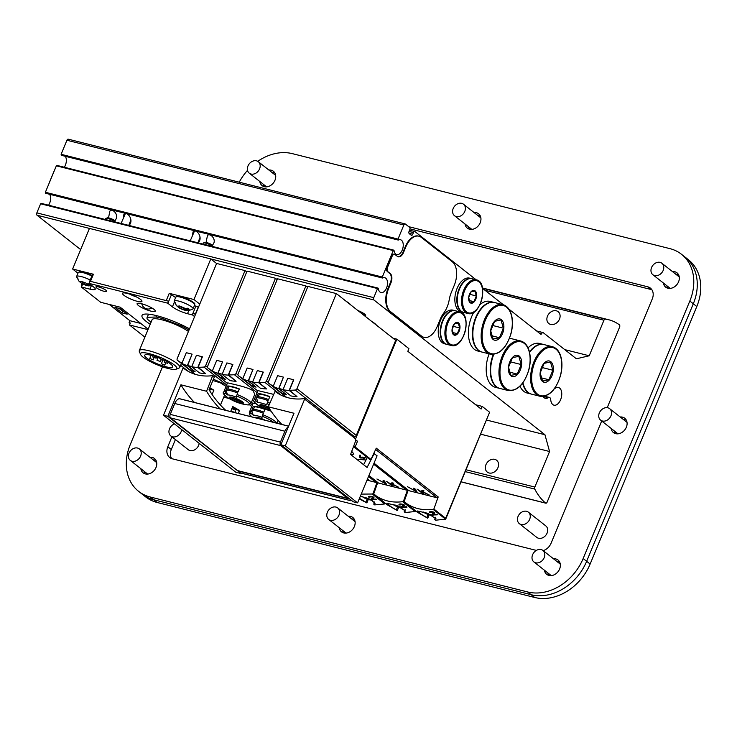 <?xml version="1.0" encoding="UTF-8"?>
<svg xmlns="http://www.w3.org/2000/svg" width="737" height="737" viewBox="0 0 737 737"><rect width="100%" height="100%" fill="white"/><g stroke="black" fill="none" stroke-linecap="round" stroke-linejoin="round"><path stroke-width="1.11" d="M508.935 309.144L540.93 334.358L541.686 333.64A1.824 1.05 -75.9 0 1 543.012 332.562A1.824 1.05 -75.9 0 1 543.243 332.682L576.398 358.799L589.222 355.778L603.953 320.217A1.824 1.05 -75.9 0 1 605.197 319.121A87.592 50.245 -75.9 0 1 608.836 319.794A87.592 50.245 -75.9 0 1 619.384 324.824A1.824 1.05 -75.9 0 1 619.587 327.173L547.13 502.109A1.824 1.05 -75.9 0 1 545.813 503.187A1.824 1.05 -75.9 0 1 545.555 503.058A87.592 50.245 -75.9 0 1 534.786 489.101A1.824 1.05 -75.9 0 1 534.841 487.065L549.572 451.514L544.947 434.729L373.945 299.987A1.824 1.05 -75.9 0 1 373.76 297.647L377.528 288.545L378.311 288.499A7.665 4.394 104.1 0 0 381.011 292.561A7.665 4.394 104.1 0 0 387.137 286.205A7.665 4.394 104.1 0 0 384.751 277.692A7.665 4.394 104.1 0 0 382.669 277.987L382.291 277.038L393.254 250.58L394.037 250.534A7.665 4.394 104.1 0 0 396.736 254.597A7.665 4.394 104.1 0 0 402.863 248.24A7.665 4.394 104.1 0 0 400.477 239.728A7.665 4.394 104.1 0 0 398.395 240.022L398.017 239.074L403.839 225.015A1.824 1.05 -75.9 0 1 405.157 223.937A1.824 1.05 -75.9 0 1 405.396 224.057L409.588 227.355A1.824 1.05 -75.9 0 1 409.772 229.695L409.09 231.344A1.824 1.05 104.1 0 0 409.275 233.684L411.2 235.195A1.824 1.05 104.1 0 0 411.439 235.315A1.824 1.05 104.1 0 0 412.757 234.228L413.439 232.579A1.824 1.05 -75.9 0 1 414.756 231.501A1.824 1.05 -75.9 0 1 414.995 231.621L476.12 279.784M443.637 313.207A19.89 11.405 104.1 0 0 440.136 319.425L437.198 326.528A18.25 10.465 -75.9 0 1 424.015 337.343A18.25 10.465 -75.9 0 1 421.628 336.155L390.573 311.677A18.25 10.465 -75.9 0 1 388.685 288.296L390.942 282.851A7.296 4.182 104.1 0 0 390.186 273.501L388.003 271.778A3.648 2.091 -75.9 0 1 387.625 267.107L392.001 256.54A3.648 2.091 -75.9 0 1 394.636 254.376A3.648 2.091 -75.9 0 1 395.115 254.615L397.298 256.329A7.296 4.182 104.1 0 0 398.247 256.808A7.296 4.182 104.1 0 0 403.526 252.478L405.774 247.033A18.25 10.465 -75.9 0 1 418.957 236.208A18.25 10.465 -75.9 0 1 421.343 237.406L452.398 261.875A18.25 10.465 -75.9 0 1 454.287 285.256L451.348 292.359A19.89 11.405 104.1 0 0 449.238 299.673A19.89 11.405 -75.9 0 1 443.637 313.207M423.729 337.27A18.25 10.465 -75.9 0 1 423.434 337.196A18.25 10.465 -75.9 0 1 421.048 336.008L389.993 311.539A18.25 10.465 -75.9 0 1 388.104 288.158L390.361 282.704A7.296 4.182 104.1 0 0 389.606 273.353L387.422 271.631A3.648 2.091 -75.9 0 1 387.045 266.96L391.421 256.393A3.648 2.091 -75.9 0 1 394.055 254.228A3.648 2.091 -75.9 0 1 394.341 254.339M397.962 256.716A7.296 4.182 104.1 0 0 402.946 252.33L405.203 246.886A18.25 10.465 -75.9 0 1 418.376 236.061A18.25 10.465 -75.9 0 1 418.662 236.144M54.298 170.763A3.648 2.091 104.1 0 0 53.939 171.481L49.563 182.048A3.648 2.091 104.1 0 0 49.296 182.84M550.659 324.446A7.545 5.988 128.2 0 1 548.816 323.543A7.545 5.988 128.2 0 1 548.789 313.916A7.545 5.988 128.2 0 1 558.158 311.696A7.545 5.988 128.2 0 1 558.913 320.263A7.545 5.988 128.2 0 1 550.659 324.446M489.128 472.997A7.545 5.988 128.2 0 1 487.286 472.104A7.545 5.988 128.2 0 1 487.249 462.468A7.545 5.988 128.2 0 1 496.618 460.247A7.545 5.988 128.2 0 1 497.374 468.824A7.545 5.988 128.2 0 1 489.128 472.997M192.421 235.812L193.011 231.998C196.217 227.742 203.725 237.876 198.041 242.823M123.272 218.41L123.862 214.596C127.068 210.34 134.567 220.483 128.892 225.43M206.084 242.427L207.419 235.757C209.391 232.091 217.185 239.332 213.048 244.371L212.265 245.983M108.523 217.876L109.85 211.215C111.821 207.548 119.615 214.789 115.488 219.819L114.696 221.432M362.696 314.33A7.296 1.483 -157.5 0 0 364.907 314.34M357.841 310.507A8.393 1.714 22.5 0 1 364.557 314.045A8.393 1.714 22.5 0 1 365.616 315.187A8.393 1.714 22.5 0 1 364.741 315.943M371.807 321.507A14.602 2.976 22.5 0 1 376.432 325.155M346.15 301.295A14.602 2.976 22.5 0 1 350.784 304.943M554.666 388.381A3.648 2.091 104.1 0 0 555.505 388.095A9.12 5.233 -75.9 0 1 558.453 387.478A9.12 5.233 -75.9 0 1 561.299 397.602A9.12 5.233 -75.9 0 1 554.003 405.175A9.12 5.233 -75.9 0 1 550.723 399.647A3.648 2.091 104.1 0 0 549.406 397.436A3.648 2.091 104.1 0 0 548.227 397.685A9.12 5.233 -75.9 0 1 545.279 398.302A9.12 5.233 -75.9 0 1 543.031 396.46M480.874 434.231L549.572 451.514M486.733 420.09L544.947 434.729M41.401 203.734L40.618 203.78L36.85 212.882A1.824 1.05 104.1 0 0 37.034 215.222L80.665 249.594M49.6 194.273A7.665 4.394 -75.9 0 1 48.587 205.218M57.127 165.77L56.344 165.816L45.39 192.274L45.758 193.223M65.326 156.308A7.665 4.394 -75.9 0 1 64.312 167.253M68.486 139.293A1.824 1.05 104.1 0 0 68.255 139.173A1.824 1.05 104.1 0 0 66.929 140.251L61.116 154.309L61.484 155.258M482.514 288.324L503.389 304.777M564.735 349.614L589.222 355.778M195.185 371.835L187.649 365.451L192.099 354.156L187.336 365.644L195.185 371.835A55.109 43.723 -51.8 0 1 189.704 369.606L181.855 363.415L186.295 352.691L192.099 354.156M187.336 365.644A55.109 43.723 128.2 0 1 181.855 363.415M191.777 366.501A54.75 43.437 128.2 0 1 187.649 365.451M202.417 356.846L198.115 367.229L205.651 373.613A55.109 43.723 -51.8 0 1 199.534 372.931L191.684 366.74L196.447 355.243L202.417 356.846M246.711 271.925L245.025 270.599L205.623 365.727A1.824 1.446 128.2 0 1 203.956 367.044A54.75 43.437 128.2 0 1 198.115 367.229M245.025 270.599L216.614 263.45L177.202 358.578A1.824 1.446 128.2 0 0 177.525 360.375L195.241 374.332L177.562 360.402A1.824 1.446 128.2 0 1 177.525 360.375M181.975 363.12A54.75 43.437 128.2 0 1 177.562 360.402M202.242 356.708L197.802 367.422L205.651 373.613M197.802 367.422A55.109 43.723 128.2 0 1 191.684 366.74M213.389 379.242L222.712 383.268L224.03 384.64M231.722 411.826L230.828 411.126M224.361 395.677L225.329 395.916M231.694 409.035A54.75 5.472 111.3 0 0 231.584 409.717A11.101 2.257 -157.5 0 0 231.436 409.652M209.096 389.615A13.69 2.791 22.5 0 1 210.063 390.057M231.86 408.62A13.69 2.791 22.5 0 1 235.711 410.269M367.413 479.179L368.316 479.64L367.321 479.391M372.6 497.816L371.872 499.575L371.153 499.013L372.821 497.493M372.747 497.687C371.549 496.6 370.6 496.471 369.9 497.291A54.75 43.437 128.2 0 1 368.942 497.272L369.329 496.351M369.992 496.296L369.9 497.291M373.917 497.797L373.797 497.954C375.253 496.48 366.639 495.513 368.942 497.272L368.638 496.701M373.935 497.613L372.36 499.189A54.75 43.437 -51.8 0 0 376.027 499.069L376.552 499.483A54.75 43.437 128.2 0 1 371.872 499.575M373.281 496.959L372.36 499.189M368.27 499.511L366.86 502.91L359.472 498.341M367.155 499.161L365.911 502.164M360.365 496.176L370.508 499.354L375.059 503.343L373.742 504.136L374.691 504.882L384.373 504.007L384.788 502.993L384.696 503.868L372.203 494.03L372.996 493.698L384.815 502.92M373.742 504.136L374.645 501.952M366.86 502.91L359.241 498.894M377.104 482.016A1.096 0.866 128.2 0 1 376.045 482.422L376.92 482.643L372.996 493.698M377.16 482.062L376.92 482.643M361.231 494.094L372.203 494.03M367.008 480.146L376.045 482.422L368.518 476.489M225.633 379.491L218.088 373.115L222.537 361.812L217.774 373.309L225.633 379.491A55.109 43.723 -51.8 0 1 220.151 377.261L212.302 371.07L216.742 360.356L222.537 361.812M217.774 373.309A55.109 43.723 128.2 0 1 212.302 371.07M222.224 374.166A54.75 43.437 128.2 0 1 218.088 373.115M232.864 364.502L228.562 374.884L236.098 381.278A55.109 43.723 -51.8 0 1 229.981 380.587L222.123 374.396L226.885 362.908L232.864 364.502M277.158 279.59L275.472 278.254L236.061 373.392A1.824 1.446 128.2 0 1 234.403 374.709A54.75 43.437 128.2 0 1 228.562 374.884M275.472 278.254L247.052 271.105L207.65 366.243A1.824 1.446 128.2 0 0 207.972 368.039L227.346 383.304L208.009 368.067A1.824 1.446 128.2 0 1 207.972 368.039M212.422 370.775A54.75 43.437 128.2 0 1 208.009 368.067M232.689 364.364L228.249 375.087L236.098 381.278M228.249 375.087A55.109 43.723 128.2 0 1 222.123 374.396M239.332 399.942L240.695 401.02A5.205 1.059 22.5 0 1 237.802 400.292L235.039 398.118M237.802 400.292L238.171 399.38M225.688 393.3A13.69 2.791 22.5 0 0 228.442 398.109L228.442 398.109A54.75 54.75 0 0 0 236.761 402.19A54.75 5.472 -68.7 0 1 236.752 402.19A54.75 5.472 -68.7 0 1 236.761 402.19A11.101 2.257 -157.5 0 0 245.568 404.401A54.75 48.909 88.1 0 0 247.899 404.963A1.456 1.308 88.1 0 0 248.176 404.991L250.976 403.507L254.809 394.267L253.16 390.923C248.249 387.045 232.781 384.281 228.857 383.056L227.493 382.954L223.661 392.195A14.786 3.012 22.5 0 1 225.329 391.55L225.955 390.048A14.786 3.012 22.5 0 1 237.701 392.996L236.559 396.036A54.75 5.472 111.3 0 0 236.384 397.16A11.101 2.257 -157.5 0 0 227.558 394.94A54.75 48.909 -91.9 0 1 225.688 393.3A1.456 1.308 -91.9 0 1 225.329 391.55M226.406 388.952L227.641 385.985A14.786 3.012 22.5 0 1 239.378 388.943L238.152 391.909A14.786 3.012 -157.5 0 0 226.406 388.952M227.558 394.94L225.955 390.048M227.825 389.016L228.82 386.603L227.641 385.985M239.267 389.219A13.321 2.718 -157.5 0 0 228.82 386.603M262.169 419.491L260.695 418.33M250.985 411.762A14.786 3.012 22.5 0 0 249.318 412.407L249.788 414.876L251.99 416.93A13.69 2.791 22.5 0 1 251.335 413.512A1.456 1.308 -91.9 0 1 250.985 411.762L251.603 410.26A14.786 3.012 22.5 0 1 263.349 413.208L262.215 416.248A54.75 5.472 111.3 0 0 262.031 417.372A11.101 2.257 -157.5 0 0 253.215 415.152A54.75 48.909 -91.9 0 1 251.335 413.512M252.054 409.164L253.288 406.198A14.786 3.012 22.5 0 1 265.025 409.155L263.8 412.121A14.786 3.012 -157.5 0 0 252.054 409.164M249.318 412.407L253.141 403.167L255.767 403.572M253.215 415.152L251.603 410.26M253.473 409.228L254.468 406.815L253.288 406.198M264.915 409.431A13.321 2.718 -157.5 0 0 254.468 406.815M242.39 401.849A7.121 1.446 22.5 0 1 236.365 400.163A7.121 1.446 22.5 0 1 230.911 397.096M236.559 396.036A13.69 2.791 22.5 0 1 247.899 404.963M258.236 418.505A7.121 1.446 22.5 0 1 256.559 417.308M262.215 416.248A13.69 2.791 22.5 0 1 273.703 422.393M365.045 497.447L364.926 497.742A18.37 10.53 -75.9 0 1 364.465 497.282M367.671 498.313L367.302 499.207A18.37 10.53 -75.9 0 1 365.93 498.534L366.234 497.807A18.37 10.53 104.1 0 0 366.602 498.166A18.37 14.574 -51.8 0 0 367.809 498.323M365.93 498.534A18.37 14.574 128.2 0 1 363.166 497.226A18.37 14.574 128.2 0 1 362.429 496.71M362.779 496.802A18.37 14.574 -51.8 0 0 364.926 497.742M370.094 499.179A18.37 14.574 128.2 0 1 367.616 498.958A18.37 10.53 104.1 0 0 368.979 499.631A18.029 14.307 128.2 0 1 367.302 499.207M367.874 498.35L367.616 498.958M398.763 487.295L391.725 484.126L391.181 484.412L393.014 485.849L391.798 485.545L386.566 481.418L390.26 483.675L391.955 482.781L393.521 483.168L392.102 483.923L398.763 487.295M391.181 484.412L392.379 483.26M392.13 483.131L391.725 484.126M392.001 485.057L391.798 485.545M390.757 483.408L391.393 483.914M392.102 483.923L392.535 482.919M384.318 480.856L386.51 484.218L376.929 478.995L384.88 483.288L383.102 480.552L384.318 480.856M385.156 482.624L385.654 482.91M385.617 482.892L385.202 483.887M385.276 482.33L384.88 483.288M403.038 505.471L402.31 507.24L401.591 506.669L403.554 504.541M403.185 505.352C401.987 504.265 401.039 504.126 400.338 504.956A54.75 43.437 128.2 0 1 399.39 504.937L399.767 504.007M400.44 503.951L400.338 504.956M404.355 505.453L404.235 505.619C405.7 504.136 397.077 503.168 399.39 504.937L399.085 504.366M404.383 505.278L402.798 506.844A54.75 43.437 -51.8 0 0 406.465 506.734L406.99 507.139A54.75 43.437 128.2 0 1 402.31 507.24M403.719 504.624L402.798 506.844M398.717 507.167L397.307 510.575L390.776 506.595L386.962 503.325L396.911 505.545L405.507 511.008L404.18 511.791L405.129 512.537L415.134 511.524L415.235 510.649L415.134 511.524L402.651 501.685L403.434 501.353L415.263 510.575M397.602 506.826L396.359 509.829M404.18 511.791L405.092 509.608M397.307 510.575L387.072 504.688L374.156 494.518C382.319 500.663 391.817 503.049 402.651 501.685M386.63 504.348L373.714 493.882L377.639 482.827L378.514 483.048A1.096 0.866 128.2 0 1 378.053 482.68M407.543 489.672A1.096 0.866 128.2 0 1 406.492 490.087L407.358 490.298L403.434 501.353M407.598 489.718L407.358 490.298M368.933 475.494L378.514 483.048L406.492 490.087L373.622 464.181M256.071 387.155L248.535 380.771L252.984 369.467L248.222 380.965L256.071 387.155A55.109 43.723 -51.8 0 1 250.598 384.917L242.74 378.735L247.181 368.012L252.984 369.467M248.222 380.965A55.109 43.723 128.2 0 1 242.74 378.735M252.671 381.821A54.75 43.437 128.2 0 1 248.535 380.771M263.302 372.167L259 382.549L266.545 388.933A55.109 43.723 -51.8 0 1 260.419 388.242L252.57 382.061L257.333 370.564L263.302 372.167M307.596 287.246L305.91 285.919L266.508 381.047A1.824 1.446 128.2 0 1 264.85 382.365A54.75 43.437 128.2 0 1 259 382.549M305.91 285.919L277.499 278.77L238.097 373.899A1.824 1.446 128.2 0 0 238.41 375.695L257.793 390.969L238.447 375.723A1.824 1.446 128.2 0 1 238.41 375.695M242.869 378.44A54.75 43.437 128.2 0 1 238.447 375.723M263.127 372.028L258.687 382.743L266.545 388.933M258.687 382.743A55.109 43.723 128.2 0 1 252.57 382.061M269.217 408.261A5.205 1.059 22.5 0 1 268.24 407.948L265.486 405.774M268.24 407.948L268.554 407.192M256.135 400.956A1.456 1.308 -91.9 0 1 255.776 399.214L256.402 397.704A14.786 3.012 22.5 0 1 268.139 400.661L267.006 403.692A54.75 5.472 111.3 0 0 266.822 404.825A11.101 2.257 -157.5 0 0 258.005 402.605A54.75 48.909 -91.9 0 1 256.135 400.956A13.69 2.791 22.5 0 0 258.89 405.765L258.89 405.765A54.75 54.75 0 0 0 267.209 409.846A54.75 5.472 -68.7 0 1 267.209 409.846A54.75 5.472 -68.7 0 1 267.199 409.846A11.101 2.257 -157.5 0 0 271.115 411.191M256.854 396.617L258.079 393.641A14.786 3.012 22.5 0 1 269.825 396.598L268.59 399.574A14.786 3.012 -157.5 0 0 256.854 396.617M258.89 405.765C254.339 402.577 252.745 400.606 254.108 399.85L257.941 390.61L273.482 394.332M258.005 402.605L256.402 397.704M258.263 396.681L259.267 394.267L258.079 393.641M269.705 396.875A13.321 2.718 -157.5 0 0 259.267 394.267M269.567 408.823A7.121 1.446 22.5 0 1 261.349 404.751M267.006 403.692A13.69 2.791 22.5 0 1 269.226 404.604M395.483 505.103L395.364 505.398A18.37 10.53 -75.9 0 1 394.912 504.937M398.118 505.969L397.74 506.872A18.37 10.53 -75.9 0 1 396.377 506.199L396.681 505.471A18.37 10.53 104.1 0 0 397.05 505.822A18.37 14.574 -51.8 0 0 398.256 505.987M396.377 506.199A18.37 14.574 128.2 0 1 393.613 504.891A18.37 14.574 128.2 0 1 392.876 504.366M393.217 504.458A18.37 14.574 -51.8 0 0 395.364 505.398M400.532 506.835A18.37 14.574 128.2 0 1 398.063 506.623A18.37 10.53 104.1 0 0 399.426 507.296A18.029 14.307 128.2 0 1 397.74 506.872M398.312 506.006L398.063 506.623M429.201 494.951L422.163 491.782L421.628 492.067L423.462 493.514L422.246 493.2L417.013 489.082L420.698 491.339L422.402 490.437L423.968 490.833L422.55 491.579L429.201 494.951M421.628 492.067L422.826 490.925M422.577 490.796L422.163 491.782M422.448 492.712L422.246 493.2M421.205 491.072L421.831 491.57M422.55 491.579L422.974 490.584M414.765 488.511L416.949 491.874L407.368 486.65L415.327 490.943L413.54 488.207L414.765 488.511M415.604 490.28L416.101 490.566M416.055 490.556L415.65 491.542M415.723 489.985L415.327 490.943M433.485 513.136L432.757 514.896L432.039 514.334L434.001 512.197M433.632 513.007C432.435 511.92 431.486 511.791 430.786 512.611A54.75 43.437 128.2 0 1 429.837 512.593L430.215 511.671M430.878 511.616L430.786 512.611M434.802 513.118L434.683 513.274C436.138 511.8 427.524 510.833 429.837 512.593L429.524 512.022M434.821 512.934L433.245 514.509A54.75 43.437 -51.8 0 0 436.912 514.389L437.437 514.804A54.75 43.437 128.2 0 1 432.757 514.896M434.167 512.279L433.245 514.509M360.181 457.963L359.343 455.236A54.75 43.437 -51.8 0 0 360.421 455.208L360.835 457.576A54.75 43.437 -51.8 0 0 362.309 457.576L361.784 457.161A54.75 43.437 -51.8 0 0 362.751 457.133L363.277 457.548A54.75 43.437 -51.8 0 0 365.018 457.437L365.543 457.852A54.75 43.437 128.2 0 1 363.802 457.963L364.502 458.506A54.75 43.437 128.2 0 1 363.525 458.534L362.825 457.99A54.75 43.437 128.2 0 1 360.181 457.963L360.679 456.765M363.949 457.511L363.525 458.534M363.074 457.391L362.825 457.99M360.531 455.908L359.803 457.659M351.503 451.09L353.935 454.038L351.107 454.858M429.155 514.822L427.746 518.231L421.214 514.26L417.409 510.99L427.349 513.201L435.945 518.664L434.627 519.456L435.576 520.202L445.581 519.189L445.673 518.314L445.581 519.189L433.098 509.35L433.881 509.018L445.673 518.314L489.608 412.241L482.21 406.409L481.114 409.044L407.828 351.3L408.924 348.656L396.884 339.167L355.335 439.464M428.04 514.481L426.797 517.485M434.627 519.456L435.53 517.273M427.746 518.231L417.52 512.344L404.604 502.173C412.766 508.318 422.264 510.713 433.098 509.35M417.078 512.003L404.162 501.538L408.086 490.483L408.952 490.704A1.096 0.866 128.2 0 1 408.501 490.345M437.806 497.963L438.211 496.968A1.096 0.866 128.2 0 1 436.93 497.742L437.806 497.963L433.881 509.018M353.318 446.696L355.142 446.972L370.951 459.427L376.266 448.16L438.211 496.968M355.354 439.565L357.509 441.26L355.695 440.358L355.391 441.085M365.994 459.999L356.644 459.225M445.793 518.922L489.608 412.241M475.678 404.76L482.21 406.409M374.037 463.186L408.952 490.704L436.93 497.742L375.695 449.487M396.884 339.167L392.959 338.182M353.087 436.894A54.75 43.437 -51.8 0 0 354.617 436.774A1.824 1.446 -51.8 0 0 356.275 435.456L395.686 340.328L336.358 293.575L296.947 388.703A1.824 1.446 128.2 0 1 295.288 390.03A54.75 43.437 128.2 0 1 289.448 390.205L296.983 396.589A55.109 43.723 -51.8 0 1 290.866 395.907L283.017 389.716L287.771 378.228L293.75 379.822L289.448 390.205M286.518 394.811L278.973 388.427L283.423 377.132L278.669 388.62L286.518 394.811A55.109 43.723 -51.8 0 1 281.037 392.581L273.187 386.391L277.628 375.677L283.423 377.132M278.669 388.62A55.109 43.723 128.2 0 1 273.187 386.391M283.109 389.486A54.75 43.437 128.2 0 1 278.973 388.427M336.358 293.575L307.937 286.426L268.535 381.554A1.824 1.446 128.2 0 0 268.858 383.36L286.564 397.317L268.894 383.387A1.824 1.446 128.2 0 1 268.858 383.36M273.307 386.096A54.75 43.437 128.2 0 1 268.894 383.387M293.575 379.684L289.134 390.407L296.983 396.589M289.134 390.407A55.109 43.723 128.2 0 1 283.017 389.716M425.931 512.768L425.811 513.063A18.37 10.53 -75.9 0 1 425.35 512.593M428.556 513.634L428.188 514.527A18.37 10.53 -75.9 0 1 426.824 513.855L427.119 513.127A18.37 10.53 104.1 0 0 427.488 513.486A18.37 14.574 -51.8 0 0 428.704 513.643M426.824 513.855A18.37 14.574 128.2 0 1 424.061 512.547A18.37 14.574 128.2 0 1 423.314 512.031M423.664 512.123A18.37 14.574 -51.8 0 0 425.811 513.063M430.979 514.5A18.37 14.574 128.2 0 1 428.501 514.279A18.37 10.53 104.1 0 0 429.864 514.951A18.029 14.307 128.2 0 1 428.188 514.527M428.759 513.661L428.501 514.279M548.908 379.758L542.57 381.084L540.184 372.885L544.136 363.35L550.465 362.024L552.861 370.232L548.908 379.758L541.041 377.777M552.861 370.232L541.741 367.431M542.607 381.508A10.954 6.283 -75.9 0 1 544.228 363.083A10.954 6.283 -75.9 0 1 553.294 370.223A10.954 6.283 -75.9 0 1 542.607 381.508M539.899 396.239A25.546 14.657 -75.9 0 1 536.554 394.571A25.546 14.657 -75.9 0 1 532.814 364.806A25.546 14.657 -75.9 0 1 552.363 346.685C556.592 347.892 559.494 351.457 561.06 357.371C562.359 362.825 562.211 368.786 560.599 375.271C556.002 389.993 549.093 396.985 539.899 396.239L531.589 394.148A25.546 14.657 -75.9 0 1 528.245 392.48A25.546 14.657 -75.9 0 1 522.966 382.743M529.571 352.479A25.546 14.657 -75.9 0 1 544.053 344.594L552.363 346.685M531.368 394.083A25.546 14.657 -75.9 0 1 531.147 394.037A25.546 14.657 -75.9 0 1 527.812 392.37A25.546 14.657 -75.9 0 1 522.653 383.176M529.452 351.936A25.546 14.657 -75.9 0 1 543.62 344.483A25.546 14.657 -75.9 0 1 543.832 344.538M531.147 394.037L527.139 393.024A25.546 14.657 -75.9 0 1 523.804 391.356A25.546 14.657 -75.9 0 1 519.99 386.234M528.061 347.864A25.546 14.657 -75.9 0 1 539.604 343.47L543.62 344.483M517.245 374.074L510.907 375.4L508.521 367.201L512.464 357.666L518.802 356.34L521.188 364.539L517.245 374.074L509.378 372.093M521.188 364.539L510.068 361.747M510.944 375.824A10.954 6.283 -75.9 0 1 512.565 357.39A10.954 6.283 -75.9 0 1 521.63 364.539A10.954 6.283 -75.9 0 1 510.944 375.824M508.226 390.546A25.546 14.657 -75.9 0 1 504.891 388.878A25.546 14.657 -75.9 0 1 501.142 359.122A25.546 14.657 -75.9 0 1 520.7 340.991C524.928 342.208 527.83 345.773 529.387 351.687C530.695 357.132 530.539 363.101 528.936 369.587C524.329 384.309 517.429 391.292 508.226 390.546L499.916 388.454A25.546 14.657 -75.9 0 1 496.581 386.787A25.546 14.657 -75.9 0 1 493.799 354.386M509.341 338.698A25.546 14.657 -75.9 0 1 512.39 338.9L520.7 340.991M499.704 388.399A25.546 14.657 -75.9 0 1 499.483 388.344A25.546 14.657 -75.9 0 1 496.148 386.676A25.546 14.657 -75.9 0 1 493.302 354.433M509.396 338.55A25.546 14.657 -75.9 0 1 511.948 338.799A25.546 14.657 -75.9 0 1 512.169 338.854M499.483 388.344L495.476 387.34A25.546 14.657 -75.9 0 1 492.132 385.672A25.546 14.657 -75.9 0 1 489.119 353.861M499.437 337.712L493.099 339.038L490.713 330.839L494.665 321.304L500.994 319.978L503.389 328.186L499.437 337.712L491.57 335.731M503.389 328.186L492.27 325.385M493.136 339.462A10.954 6.283 -75.9 0 1 494.757 321.037A10.954 6.283 -75.9 0 1 503.822 328.177A10.954 6.283 -75.9 0 1 493.136 339.462M490.427 354.184L482.118 352.093A25.546 14.657 -75.9 0 1 478.774 350.425A25.546 14.657 -75.9 0 1 475.033 320.669A25.546 14.657 -75.9 0 1 494.582 302.548L502.892 304.639C507.12 305.846 510.022 309.411 511.589 315.325C512.888 320.779 512.74 326.74 511.128 333.225C506.531 347.947 499.622 354.939 490.427 354.184A25.546 14.657 -75.9 0 1 487.083 352.516A25.546 14.657 -75.9 0 1 483.343 322.76A25.546 14.657 -75.9 0 1 502.892 304.639M481.897 352.037A25.546 14.657 -75.9 0 1 481.676 351.991A25.546 14.657 -75.9 0 1 478.341 350.324A25.546 14.657 -75.9 0 1 474.591 320.558A25.546 14.657 -75.9 0 1 494.149 302.437A25.546 14.657 -75.9 0 1 494.361 302.492M481.676 351.991L477.668 350.978A25.546 14.657 -75.9 0 1 474.333 349.31A25.546 14.657 -75.9 0 1 473.836 312.175M480.073 304.473A25.546 14.657 -75.9 0 1 490.133 301.424L494.149 302.437M457.318 333.686L453.522 334.478L452.085 329.559L454.453 323.838L458.257 323.046L459.685 327.965L457.318 333.686L452.601 332.498M459.685 327.965L453.015 326.288M453.541 334.736A6.569 3.768 -75.9 0 1 454.508 323.672A6.569 3.768 -75.9 0 1 459.952 327.965A6.569 3.768 -75.9 0 1 453.541 334.736M451.191 345.46L446.935 344.391A17.338 9.94 -75.9 0 1 444.678 343.258A17.338 9.94 -75.9 0 1 442.136 323.064A17.338 9.94 -75.9 0 1 455.402 310.765L459.648 311.834C472.767 314.008 463.776 349.753 451.191 345.46A17.338 9.94 -75.9 0 1 448.925 344.326A17.338 9.94 -75.9 0 1 446.382 324.133A17.338 9.94 -75.9 0 1 459.648 311.834M446.723 344.326A17.338 9.94 -75.9 0 1 446.502 344.28A17.338 9.94 -75.9 0 1 444.236 343.147A17.338 9.94 -75.9 0 1 441.693 322.953A17.338 9.94 -75.9 0 1 454.969 310.655A17.338 9.94 -75.9 0 1 455.18 310.71M446.502 344.28L444.522 343.783A17.338 9.94 -75.9 0 1 442.255 342.65A17.338 9.94 -75.9 0 1 439.713 322.456A17.338 9.94 -75.9 0 1 452.979 310.157L454.969 310.655M473.937 301.673L470.132 302.474L468.704 297.545L471.072 291.834L474.868 291.032L476.305 295.952L473.937 301.673L469.22 300.484M476.305 295.952L469.635 294.275M470.151 302.723A6.569 3.768 -75.9 0 1 471.127 291.668A6.569 3.768 -75.9 0 1 476.563 295.952A6.569 3.768 -75.9 0 1 470.151 302.723M467.802 313.446L463.555 312.377A17.338 9.94 -75.9 0 1 461.288 311.244A17.338 9.94 -75.9 0 1 458.746 291.051A17.338 9.94 -75.9 0 1 472.012 278.752L476.268 279.82C489.386 281.995 480.395 317.739 467.802 313.446A17.338 9.94 -75.9 0 1 465.544 312.313A17.338 9.94 -75.9 0 1 463.002 292.119A17.338 9.94 -75.9 0 1 476.268 279.82M463.333 312.322A17.338 9.94 -75.9 0 1 463.122 312.267A17.338 9.94 -75.9 0 1 460.855 311.134A17.338 9.94 -75.9 0 1 458.313 290.94A17.338 9.94 -75.9 0 1 471.579 278.641A17.338 9.94 -75.9 0 1 471.791 278.706M463.122 312.267L461.141 311.769A17.338 9.94 -75.9 0 1 458.875 310.636A17.338 9.94 -75.9 0 1 456.332 290.442A17.338 9.94 -75.9 0 1 469.598 278.144L471.579 278.641M136.225 296.827A8.393 1.714 22.5 0 1 129.786 294.164M137.257 301.313A10.502 2.137 22.5 0 1 126.598 297.02A10.502 2.137 22.5 0 1 122.701 293.133A10.502 2.137 22.5 0 1 133.047 295.38A10.502 2.137 22.5 0 1 141.965 301.111A10.502 2.137 22.5 0 1 137.257 301.313M104.147 291.327A5.841 1.188 22.5 0 1 98.491 289.088A5.841 1.188 22.5 0 1 95.957 286.886A5.841 1.188 22.5 0 1 101.807 288.02A5.841 1.188 22.5 0 1 106.745 291.355A5.841 1.188 22.5 0 1 104.147 291.327M127.142 314.183L121.918 312.866L114.889 307.329L120.113 308.637L127.142 314.183M122.932 310.867L121.918 312.866M119.053 308.379L122.618 311.189M81.862 285.486L81.466 285.026L82.065 284.989L81.245 286.969L100.683 302.29L120.168 307.191L148.155 329.246M140.804 323.46L129.905 320.715L109.269 304.455M147.999 329.642L129.482 324.98L130.302 322.999L129.086 322.695L129.905 320.715M77.965 273.215L72.622 269.014L93.433 274.247L92.613 274.238L89.748 281.166L168.543 301.193L89.748 281.166M216.586 263.505L210.782 258.936L89.444 228.406L72.622 269.014M130.099 323.488L129.086 322.695M152.218 308.177A7.296 1.483 22.5 0 1 151.675 308.084M154.015 309.393A9.857 2.008 22.5 0 1 155.249 310.728A9.857 2.008 22.5 0 1 145.419 309.273A9.857 2.008 22.5 0 1 137.441 303.349A9.857 2.008 22.5 0 1 145.06 304.832A9.857 2.008 22.5 0 1 154.015 309.393M164.498 364.861L161.366 363.802L164.498 364.861M160.132 361.425L156.999 360.365L160.132 361.425M155.774 357.989L152.642 356.92L155.774 357.989M152.891 359.601L149.749 358.541L152.891 359.601M167.382 363.249L164.25 362.189L167.382 363.249M163.218 360.19L163.688 359.923A15.145 3.086 22.5 0 1 172.679 366.86A15.145 3.086 22.5 0 1 157.506 363.912A15.145 3.086 22.5 0 1 144.692 355.262A15.145 3.086 22.5 0 1 160.408 358.431L159.883 358.744L163.218 360.19M174.3 364.99A19.659 4.007 22.5 0 1 176.134 369.191A19.659 4.007 22.5 0 1 157.156 364.76A19.659 4.007 22.5 0 1 140.601 354.469A19.659 4.007 22.5 0 1 152.716 354.626A19.659 4.007 22.5 0 1 174.3 364.99M188.948 330.231L187.953 329.448L188.451 328.26M181.477 324.759L181.044 325.818L162.822 318.716L163.292 317.583M156.603 315.657L156.051 317.011L147.225 317.306L148.524 314.155L147.068 317.573A27.37 5.574 22.5 0 1 147.225 317.306M147.068 317.573A27.37 5.574 22.5 0 0 147.363 319.241L151.094 322.17M156.051 317.011A27.37 5.574 22.5 0 1 162.822 318.716M181.044 325.818A27.37 5.574 22.5 0 1 187.953 329.448M188.442 331.447A21.898 4.459 -157.5 0 0 166.626 321.175A21.898 4.459 -157.5 0 0 152.126 319.665L139.293 350.655A21.898 4.459 22.5 0 1 154.917 352.535A21.898 4.459 22.5 0 1 176.917 363.415A21.898 4.459 22.5 0 1 179.754 367.413A21.898 4.459 22.5 0 1 178.962 368.085L176.134 369.191M140.601 354.469L139.385 351.696A21.898 4.459 22.5 0 1 139.293 350.655M150.219 324.271A32.852 6.688 22.5 0 1 142.011 315.473A32.852 6.688 22.5 0 1 189.52 328.849M129.482 324.98L144.894 337.131M180.639 365.294L188.58 371.549M195.416 314.616L193.343 312.985L195.618 314.128M194.596 316.597L192.523 314.966L193.343 312.985M168.543 301.193L167.723 303.174L89.039 283.377L89.859 281.396M89.039 283.377L93.7 287.052A11.866 2.414 22.5 0 1 95.23 289.226A11.866 2.414 22.5 0 1 89.942 289.153L81.245 286.969M192.523 314.966L187.511 313.704A11.866 2.414 22.5 0 1 172.412 306.859L167.723 303.174M175.609 297.555L169.252 293.317L193.969 299.535L199.764 304.114M198.493 307.2L194.402 305.597M210.782 258.936L193.969 299.535M179.238 305.846L177.681 306.739A5.113 1.041 22.5 0 1 177.709 306.131A5.113 1.041 22.5 0 1 178.105 306.067A5.113 1.041 22.5 0 1 179.8 306.316A5.113 1.041 22.5 0 1 182.159 307.089A5.113 1.041 22.5 0 1 185.494 308.702L187.843 308.186A7.481 1.52 22.5 0 1 189.169 309.236L186.82 309.743A5.113 1.041 22.5 0 1 186.949 309.955A5.113 1.041 22.5 0 1 186.397 310.415L183.495 308.969L182.334 309.402L180.694 306.574M186.82 309.743L186.221 308.315L186.397 310.415A5.113 1.041 22.5 0 1 185.558 310.351A5.113 1.041 22.5 0 1 182.334 309.402A5.113 1.041 22.5 0 1 179.008 307.78L180.565 306.887M186.452 309.457L186.397 310.415M176.161 305.247L177.681 306.739M179.008 307.78L177.783 306.675M175.498 302.898A10.217 2.082 22.5 0 1 174.162 301.378A10.217 2.082 22.5 0 1 174.172 301.028A10.217 2.082 22.5 0 1 178.732 301.092A10.217 2.082 22.5 0 1 188.617 305.007A10.217 2.082 22.5 0 1 193.057 308.849A10.217 2.082 22.5 0 1 192.818 309.098C189.409 310.507 186.986 310.931 185.558 310.351M203.301 243.118A5.472 1.115 22.5 0 1 203.495 242.943A5.472 1.115 22.5 0 1 208.11 243.91A5.472 1.115 22.5 0 1 213.048 246.6M203.495 242.943L204.914 242.399A4.358 0.884 22.5 0 1 208.691 243.21A4.358 0.884 22.5 0 1 212.588 245.384M81.678 281.294L80.112 282.188A5.113 1.041 22.5 0 1 80.149 281.58A5.113 1.041 22.5 0 1 80.536 281.516A5.113 1.041 22.5 0 1 82.24 281.774A5.113 1.041 22.5 0 1 84.598 282.538A5.113 1.041 22.5 0 1 87.924 284.16L89.619 283.846M88.891 284.915L88.827 285.873L88.661 283.763L89.251 285.201A5.113 1.041 22.5 0 1 89.38 285.403A5.113 1.041 22.5 0 1 88.827 285.873A5.113 1.041 22.5 0 1 87.998 285.799A5.113 1.041 22.5 0 1 84.773 284.851L83.134 282.022M88.827 285.873L87.998 284.943L84.773 284.851A5.113 1.041 22.5 0 1 81.439 283.238L83.005 282.345M78.592 280.705L80.112 282.188M81.439 283.238L80.222 282.124M90.946 284.897L89.251 285.201M77.929 278.356A10.217 2.082 22.5 0 1 76.602 276.826A10.217 2.082 22.5 0 1 76.611 276.486A10.217 2.082 22.5 0 1 81.162 276.541A10.217 2.082 22.5 0 1 90.218 280.023M105.732 218.567A5.472 1.115 22.5 0 1 105.935 218.401A5.472 1.115 22.5 0 1 110.541 219.359A5.472 1.115 22.5 0 1 115.488 222.049M105.935 218.401L107.344 217.848A4.358 0.884 22.5 0 1 111.121 218.659A4.358 0.884 22.5 0 1 115.027 220.833M179.542 398.763A1.096 0.626 104.1 0 0 179.367 398.662A1.096 0.626 104.1 0 0 179.165 398.662A8.208 4.708 104.1 0 0 174.761 403.498L170.247 414.387A2.736 1.566 104.1 0 0 170.533 417.897L237.36 470.556A1.456 0.838 104.1 0 0 237.554 470.657A1.456 0.838 104.1 0 0 237.765 470.657M288.36 426.806A8.208 4.708 104.1 0 0 284.933 431.219L280.428 442.108A2.736 1.566 104.1 0 0 280.705 445.618L347.542 498.276A1.456 0.838 104.1 0 0 347.726 498.378A1.456 0.838 104.1 0 0 348.481 498.028M240.28 471.339L240.216 471.496A1.096 0.626 104.1 0 0 240.299 472.868A2.736 1.566 104.1 0 0 240.603 473.007L350.775 500.727A2.736 1.566 104.1 0 0 351.669 500.534M350.305 499.465A1.096 0.626 104.1 0 0 350.471 500.589L240.299 472.868M251.722 406.594L249.539 404.77M229.143 398.514L223.744 397.16M226.075 386.381L220.28 382.779L212.864 380.513M220.16 408.924A182.49 104.672 -75.9 0 1 206.563 391.264L212.698 375.649A54.75 43.437 128.2 0 1 183.725 368.362L182.988 368.178L163.494 415.244L167.843 416.341L180.897 384.806A182.49 104.672 104.1 0 0 194.494 402.466M240.345 472.896L167.843 416.341M163.494 415.244L235.822 472.233L240.17 473.329M209.741 390.85L210.386 389.283L209.455 388.749M234.753 412.591L236.043 409.496L232.312 407.533M209.87 387.745L213.896 390.159L212.099 394.488M220.446 405.074L223.431 397.869M212.993 375.723L214.393 376.828L209.05 389.726A182.49 104.672 104.1 0 0 225.743 410.325M230.644 411.559L232.726 406.538L239.543 410.371L236.043 409.496M239.543 410.371L238.263 413.475M213.896 390.159L210.386 389.283M180.897 384.806L206.563 391.264M374.212 453.541L367.09 467.451L350.572 454.443L354.958 442.744A3.648 2.091 104.1 0 0 354.58 438.073L304.031 398.634A54.75 43.437 128.2 0 1 275.048 391.338L268.314 406.806L293.98 413.254L280.917 444.789L353.244 501.777L357.592 502.874L377.086 455.807L373.806 453.439M367.284 457.484L363.59 464.697M304.759 398.809L285.265 445.876L357.592 502.874M285.265 445.876L280.917 444.789M268.314 406.806A182.49 104.672 104.1 0 0 281.912 424.457M174.466 423.886A7.296 5.795 -51.8 0 0 169.261 429.542A7.296 5.795 -51.8 0 0 170.827 435.945A7.296 5.795 -51.8 0 0 181.145 431.67A7.296 5.795 -51.8 0 0 181.698 429.588M199.147 443.342A7.296 5.795 128.2 0 1 198.594 445.424A7.296 5.795 128.2 0 1 188.276 449.699L170.827 435.945M338.983 515.126A7.296 5.795 -51.8 0 0 337.703 507.94A7.296 5.795 -51.8 0 0 328.638 510.087A7.296 5.795 -51.8 0 0 328.665 519.401A7.296 5.795 -51.8 0 0 338.983 515.126M663.171 270.433A7.296 5.795 -51.8 0 0 661.881 263.247A7.296 5.795 -51.8 0 0 652.816 265.394A7.296 5.795 -51.8 0 0 652.853 274.708A7.296 5.795 -51.8 0 0 663.171 270.433M140.61 456.102A7.296 5.795 -51.8 0 0 139.33 448.916A7.296 5.795 -51.8 0 0 130.256 451.062A7.296 5.795 -51.8 0 0 130.292 460.376A7.296 5.795 -51.8 0 0 140.61 456.102M259.571 168.893A7.296 5.795 -51.8 0 0 258.291 161.698A7.296 5.795 -51.8 0 0 249.226 163.854A7.296 5.795 -51.8 0 0 249.253 173.167A7.296 5.795 -51.8 0 0 259.571 168.893M544.201 557.651A7.296 5.795 -51.8 0 0 542.92 550.456A7.296 5.795 -51.8 0 0 533.855 552.603A7.296 5.795 -51.8 0 0 533.883 561.926A7.296 5.795 -51.8 0 0 544.201 557.651M464.789 211.408A7.296 5.795 -51.8 0 0 463.509 204.223A7.296 5.795 -51.8 0 0 454.443 206.369A7.296 5.795 -51.8 0 0 454.471 215.683A7.296 5.795 -51.8 0 0 464.789 211.408M610.936 415.861A7.296 5.795 -51.8 0 0 609.646 408.676A7.296 5.795 -51.8 0 0 600.581 410.822A7.296 5.795 -51.8 0 0 600.618 420.136A7.296 5.795 -51.8 0 0 610.936 415.861M529.645 519.355A7.296 5.795 -51.8 0 0 528.365 512.16A7.296 5.795 -51.8 0 0 519.299 514.315A7.296 5.795 -51.8 0 0 519.327 523.629A7.296 5.795 -51.8 0 0 529.645 519.355M528.365 512.16L545.813 525.914A7.296 5.795 128.2 0 1 547.094 533.109A7.296 5.795 128.2 0 1 536.776 537.384L519.327 523.629M257.738 161.329A47.444 37.642 128.2 0 1 292.405 153.655L669.905 248.636A47.444 37.642 128.2 0 1 681.495 254.283L684.986 257.029A47.444 37.642 128.2 0 1 693.305 303.782L586.652 561.281L693.305 303.782A47.444 37.642 -51.8 0 0 684.986 257.029L688.469 259.783A47.444 37.642 -51.8 0 1 696.797 306.537L590.134 564.035L586.652 561.281A47.444 37.642 128.2 0 1 531.184 594.713A47.444 37.642 -51.8 0 0 586.652 561.281L583.16 558.535A47.444 37.642 128.2 0 1 527.692 591.968L150.191 496.987A47.444 37.642 128.2 0 1 138.602 491.339A47.444 37.642 128.2 0 1 130.274 444.586L162.499 366.786M527.692 591.968L534.666 597.467L157.174 502.487L153.683 499.741A47.444 37.642 128.2 0 1 142.094 494.085A47.444 37.642 -51.8 0 0 153.683 499.741L531.184 594.713L153.683 499.741L150.191 496.987M534.666 597.467A47.444 37.642 -51.8 0 0 590.134 564.035M138.602 491.339L145.585 496.839A47.444 37.642 -51.8 0 0 157.174 502.487M155.885 460.201A9.12 7.241 -51.8 0 0 153.36 459.971M144.323 471.44A9.12 7.241 -51.8 0 0 145.134 473.845M149.869 457.226A9.12 7.241 128.2 0 1 154.411 458.478A9.12 7.241 128.2 0 1 155.332 468.843A9.12 7.241 128.2 0 1 145.346 473.9A9.12 7.241 128.2 0 1 143.116 472.813A9.12 7.241 128.2 0 1 140.841 468.686M681.495 254.283A47.444 37.642 128.2 0 1 689.823 301.037L583.16 558.535M239.239 182.196A47.444 37.642 128.2 0 1 247.521 170.348M536.37 550.41L172.403 458.829A10.954 8.687 -51.8 0 1 169.722 457.53A10.954 8.687 -51.8 0 1 167.806 446.742L171.914 436.811M408.703 226.664L647.694 286.794L651.186 289.54A10.954 8.687 128.2 0 1 651.886 289.752M607.224 407.681L652.291 298.881A10.954 8.687 -51.8 0 0 650.366 288.093A10.954 8.687 -51.8 0 0 647.694 286.794M601.705 421.002L551.101 543.178A10.954 8.687 -51.8 0 1 543.187 550.668M620.195 416.985A9.12 7.241 128.2 0 1 624.736 418.238A9.12 7.241 128.2 0 1 625.658 428.602A9.12 7.241 128.2 0 1 615.671 433.66A9.12 7.241 128.2 0 1 613.442 432.573A9.12 7.241 128.2 0 1 611.166 428.455M268.839 170.017A9.12 7.241 128.2 0 1 273.381 171.27A9.12 7.241 128.2 0 1 274.293 181.634A9.12 7.241 128.2 0 1 264.316 186.691A9.12 7.241 128.2 0 1 262.086 185.604A9.12 7.241 128.2 0 1 259.802 181.477M553.469 558.766A9.12 7.241 128.2 0 1 558.01 560.019A9.12 7.241 128.2 0 1 558.922 570.383A9.12 7.241 128.2 0 1 548.945 575.44A9.12 7.241 128.2 0 1 546.716 574.353A9.12 7.241 128.2 0 1 544.431 570.235M672.43 271.557A9.12 7.241 128.2 0 1 676.971 272.81A9.12 7.241 128.2 0 1 677.893 283.174A9.12 7.241 128.2 0 1 667.906 288.231A9.12 7.241 128.2 0 1 665.677 287.144A9.12 7.241 128.2 0 1 663.401 283.026M474.057 212.532A9.12 7.241 128.2 0 1 478.599 213.785A9.12 7.241 128.2 0 1 479.511 224.149A9.12 7.241 128.2 0 1 469.533 229.207A9.12 7.241 128.2 0 1 467.304 228.12A9.12 7.241 128.2 0 1 465.019 224.002M348.251 516.25A9.12 7.241 128.2 0 1 352.793 517.503A9.12 7.241 128.2 0 1 353.705 527.867A9.12 7.241 128.2 0 1 343.728 532.925A9.12 7.241 128.2 0 1 341.498 531.838A9.12 7.241 128.2 0 1 339.213 527.71M175.406 439.556L171.297 449.487L167.806 446.742M171.693 458.617A10.954 8.687 128.2 0 1 171.297 449.487M651.186 289.54L409.993 228.857M354.267 519.226A9.12 7.241 -51.8 0 0 351.742 518.995M342.705 530.465A9.12 7.241 -51.8 0 0 343.516 532.869M480.073 215.508A9.12 7.241 -51.8 0 0 477.548 215.278M468.511 226.747A9.12 7.241 -51.8 0 0 469.322 229.152M678.445 274.533A9.12 7.241 -51.8 0 0 675.921 274.302M666.884 285.772A9.12 7.241 -51.8 0 0 667.694 288.176M559.484 561.741A9.12 7.241 -51.8 0 0 556.96 561.511M547.923 572.981A9.12 7.241 -51.8 0 0 548.733 575.385M274.855 172.992A9.12 7.241 -51.8 0 0 272.331 172.762M263.293 184.232A9.12 7.241 -51.8 0 0 264.104 186.627M626.21 419.961A9.12 7.241 -51.8 0 0 623.686 419.731M614.649 431.2A9.12 7.241 -51.8 0 0 615.459 433.605M421.048 336.008L421.628 336.155M389.993 311.539L390.573 311.677M388.104 288.158L388.685 288.296M390.361 282.704L390.942 282.851M389.606 273.353L390.186 273.501M387.422 271.631L388.003 271.778M387.045 266.96L387.625 267.107M391.421 256.393L392.001 256.54M402.946 252.33L403.526 252.478M405.203 246.886L405.774 247.033M543.261 396.432L548.227 397.685M461.159 481.823L545.555 503.058M465.379 471.643L534.786 489.101M466.153 469.782L534.841 487.065M37.034 215.222L373.945 299.987M36.85 212.882L373.76 297.647M40.618 203.78L377.528 288.545M45.39 192.274L382.291 277.038M56.344 165.816L393.254 250.58M61.116 154.309L398.017 239.074M66.929 140.251L403.839 225.015M408.998 233.288L412.757 234.228M409.044 231.473L413.439 232.579M539.917 333.557L541.557 333.972M539.244 333.023L541.686 333.64M485.001 290.286L603.953 320.217M482.495 288.25L605.197 319.121M230.921 410.887A7.536 1.538 22.5 0 1 234.762 412.582M205.623 365.727L207.512 367.219M203.956 367.044L226.674 384.944M250.746 403.922L252.321 405.157M237.074 394.507A14.786 3.012 22.5 0 1 250.976 403.507M262.722 414.719A14.786 3.012 22.5 0 1 276.615 423.121M243.044 402.632A7.121 1.446 22.5 0 1 235.914 401.241A7.121 1.446 22.5 0 1 229.889 397.188L232.809 397.436C242.51 400.431 244.233 403.812 243.044 402.642L243.044 402.632M232.735 397.39A7.536 1.538 22.5 0 1 243.321 402.955A7.536 1.538 22.5 0 1 232.956 400.348A7.536 1.538 22.5 0 1 232.735 397.39M255.638 417.851A7.121 1.446 22.5 0 1 255.546 417.4L258.457 417.649L265.154 420.237M255.002 417.686A7.536 1.538 22.5 0 1 258.383 417.603A7.536 1.538 22.5 0 1 265.246 420.265M236.061 373.392L237.959 374.884M251.474 402.319L252.994 403.517L251.474 402.319M234.403 374.709L257.112 392.6M403.526 504.523L403.268 505.158M254.108 399.85A14.786 3.012 22.5 0 1 255.776 399.214M267.513 402.162A14.786 3.012 22.5 0 1 269.843 403.121M270.516 410.297A7.121 1.446 22.5 0 1 263.551 407.579A7.121 1.446 22.5 0 1 260.336 404.853L263.247 405.101L268.406 406.944M270.884 410.85A7.536 1.538 22.5 0 1 260.953 406.511A7.536 1.538 22.5 0 1 263.183 405.055A7.536 1.538 22.5 0 1 268.388 406.916M266.508 381.047L268.397 382.54M264.85 382.365L281.009 395.096M433.973 512.187L433.706 512.814M355.142 446.972L357.509 441.26M353.622 446.723L370.121 459.722M296.947 388.703L356.275 435.456M295.288 390.03L354.617 436.774M537.411 394.055A24.818 14.233 -75.9 0 1 541.087 352.286A24.818 14.233 -75.9 0 1 561.631 368.482A24.818 14.233 -75.9 0 1 537.411 394.055M505.748 388.362A24.818 14.233 -75.9 0 1 509.414 346.593A24.818 14.233 -75.9 0 1 529.967 362.788A24.818 14.233 -75.9 0 1 505.748 388.362M487.94 352.01A24.818 14.233 -75.9 0 1 491.616 310.231A24.818 14.233 -75.9 0 1 512.16 326.427A24.818 14.233 -75.9 0 1 487.94 352.01M449.782 343.81A16.61 9.526 -75.9 0 1 452.232 315.86A16.61 9.526 -75.9 0 1 465.987 326.694A16.61 9.526 -75.9 0 1 449.782 343.81M466.392 311.797A16.61 9.526 -75.9 0 1 468.852 283.856A16.61 9.526 -75.9 0 1 482.606 294.689A16.61 9.526 -75.9 0 1 466.392 311.797M81.466 287.025L82.737 283.948M167.879 303.285L171.574 294.376M169.252 293.317L166.378 300.254M89.942 289.153L91.305 285.882M195.425 313.971L198.29 307.043M192.274 314.902L195.968 305.984M187.511 313.704L188.865 310.424M172.412 306.859L174.383 302.096M93.433 274.247L90.559 281.175M181.652 308.25L182.14 307.08M183.495 308.969L183.955 307.863M185.558 309.494L185.908 308.656M174.172 301.028L175.811 297.066A10.217 2.082 22.5 0 1 186.056 299.056A10.217 2.082 22.5 0 1 194.697 304.888L193.057 308.849M176.788 296.633A9.489 1.935 22.5 0 1 186.268 298.531A9.489 1.935 22.5 0 1 194.319 303.893M84.082 283.708L84.571 282.529M85.934 284.427L86.386 283.321M87.998 284.943L88.339 284.113M76.611 276.486L78.251 272.524A10.217 2.082 22.5 0 1 91.858 276.062M79.228 272.082A9.489 1.935 22.5 0 1 92.07 275.546L82.535 271.962L79.799 271.667L78.251 272.524M284.933 431.219L174.761 403.498M288.618 426.198L179.165 398.662M280.428 442.108L170.247 414.387M280.705 445.618L170.533 417.897M347.542 498.276L237.36 470.556M349.799 499.069L240.216 471.496M689.823 301.037L696.797 306.537M423.434 337.196L424.015 337.343M394.055 254.228L394.636 254.376M418.376 236.061L418.957 236.208M544.514 396.211L549.406 397.436M461.141 481.887L545.813 503.187M41.143 203.348L378.053 288.112M45.556 193.251L382.466 278.015M56.869 165.383L393.779 250.147M61.282 155.286L398.192 240.05M68.255 139.173L405.157 223.937M409.569 230.193L414.756 231.501M536.61 330.95L543.012 332.562M482.449 287.992L608.836 319.794M230.911 410.914L234.707 412.582M385.101 503.141L384.907 503.601M228.442 398.109C223.891 394.921 222.298 392.95 223.661 392.195M276.854 423.185L278.052 420.283M363.166 497.226A18.397 18.397 0 0 0 372.167 500.137M368.905 475.558L378.247 482.91M415.548 510.796L415.355 511.257M393.613 504.891A18.397 18.397 0 0 0 402.605 507.793M374.009 463.251L408.685 490.575M362.42 312.663L361.996 313.778M424.061 512.547A18.397 18.397 0 0 0 433.052 515.458M511.948 338.799L509.543 338.191M141.79 303.791A6.605 6.605 0 0 0 151.868 307.965M164.738 365.193L165.585 363.138M161.366 363.802L162.849 360.209M160.371 361.756L161.228 359.702M156.999 360.365L158.169 357.528M156.014 358.32L156.585 356.938M152.642 356.92L153.103 355.805M153.121 359.932L153.978 357.878M149.749 358.541L151.103 355.271M167.621 363.581L168.137 362.328M164.25 362.189L164.931 360.54M179.754 367.413L181.403 363.433M125.345 213.666L121.071 223.458M130.845 220.059L128.745 225.393M194.494 231.059L190.22 240.861M199.994 237.461L197.894 242.786M81.466 285.026L82.065 283.598M176.631 305.827L174.162 301.378M175.811 297.066C177.313 296.854 173.729 294.284 186.194 298.485C198.585 304.639 193.619 303.681 194.697 304.888M79.071 281.276L76.602 276.826M87.998 285.799L92.051 285.763M347.726 498.378L237.554 470.657M288.637 426.152L179.367 398.662M223.477 397.805L224.564 395.179M250.212 415.392L249.806 416.377M355.077 521.621L337.703 507.94M346.04 533.091L328.665 519.401M679.256 276.937L661.881 263.247M670.219 288.397L652.853 274.708M156.695 462.596L139.33 448.916M147.658 474.066L130.292 460.376M275.666 175.388L258.291 161.698M266.628 186.857L249.253 173.167M560.295 564.146L542.92 550.456M551.258 575.606L533.883 561.926M480.874 217.912L463.509 204.223M471.846 229.373L454.471 215.683M627.021 422.365L609.646 408.676M617.984 433.826L600.618 420.136"/></g></svg>
